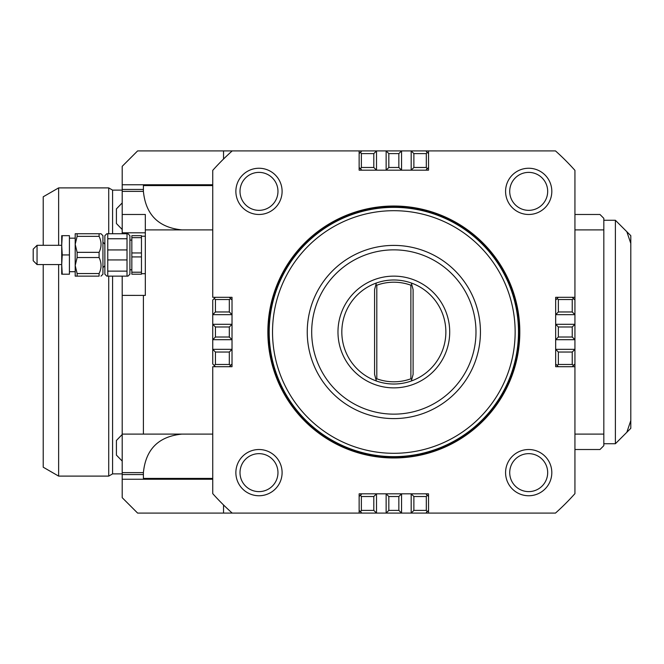 <?xml version="1.0" encoding="UTF-8"?>
<svg xmlns="http://www.w3.org/2000/svg" width="664" height="664" viewBox="0 0 664 664"><rect width="100%" height="100%" fill="white"/><g stroke="black" fill="none" stroke-linecap="round" stroke-linejoin="round"><path stroke-width="1" d="M108.722 276.133L108.722 476.105L112.573 473.88L122.201 473.88M122.201 190.12L112.573 190.12L108.722 187.895L58.631 187.895L58.631 245.306M112.573 473.88L112.573 276.133M112.573 233.745L112.573 190.12M223.536 504.964L223.536 513.089L137.614 513.089L122.201 497.676L122.201 434.107L143.399 434.107L143.399 295.397L122.201 295.389L122.201 434.107M122.201 295.389L122.201 276.133M122.201 233.745L122.201 166.324L137.614 150.911L232.201 150.911A242.742 242.742 0 0 0 212.746 170.357L212.746 297.306L215.443 297.306L214.04 298.717L215.443 299.53L229.321 299.53L229.321 311.964L215.443 311.964L215.443 299.53M181.928 434.107C158.572 436.431 145.723 449.279 143.399 472.635L143.399 478.412L212.746 478.412M122.201 474.561L143.399 474.561M212.746 479.242L122.201 479.242M359.141 150.911L361.838 150.911L359.141 153.608L359.141 150.911L232.201 150.911M427.126 152.197L425.84 150.911L428.537 150.911L428.537 153.608L427.126 152.197L426.313 153.608L426.313 167.477L413.879 167.477L413.879 153.608L426.313 153.608M574.933 297.306L574.933 300.003L572.235 297.306L574.933 297.306L574.933 170.357A242.742 242.742 0 0 0 555.486 150.911L428.537 150.911M215.443 337.005L215.443 326.995L229.321 326.995L229.321 337.005L215.443 337.005L212.746 339.702L232.018 339.702L232.018 349.339L212.746 349.339L212.746 363.996L215.443 366.694L212.746 366.694L212.746 493.642A242.742 242.742 0 0 0 232.201 513.089L223.536 513.089M428.537 513.089L425.84 513.089L428.537 510.392L428.537 513.089L555.486 513.089A242.742 242.742 0 0 0 574.933 493.642L574.933 366.694L572.235 366.694L573.646 365.283L572.235 364.47L558.366 364.47L558.366 352.036L572.235 352.036L572.235 364.47M615.387 443.735L615.387 220.265L630.8 235.678L630.8 428.321L615.387 443.735L603.825 443.735M626.841 231.719L630.8 243.422M615.387 220.265L603.825 220.265M574.933 214.48L599.974 214.48L603.825 218.34L603.825 229.893L574.933 229.893M574.933 434.107L603.825 434.107L603.825 229.893M603.825 434.107L603.825 445.66L599.974 449.52L574.933 449.52M122.201 202.918L116.424 208.886L116.424 223.527L122.201 229.503M122.201 434.497L116.424 440.473L116.424 455.081M212.746 229.893L145.325 229.893L145.325 295.397L143.399 295.397M143.399 434.107L212.746 434.107M573.646 365.283L574.933 363.996L574.933 366.694M360.552 511.803L361.838 513.089L359.141 513.089L359.141 510.392L360.552 511.803L361.365 510.392L361.365 496.523L373.807 496.523L373.807 510.392L361.365 510.392M145.325 229.893L145.325 214.48L122.201 214.48M122.201 189.439L143.399 189.439L143.399 191.365C145.723 214.721 158.572 227.569 181.928 229.893M212.746 185.588L143.399 185.588L143.399 189.439M122.201 184.758L212.746 184.758M223.536 150.911L223.536 159.036M410.883 285.213L410.883 378.787L411.763 379.393L413.108 374.38L413.108 289.62L411.763 284.607L410.883 285.213A49.792 49.792 0 0 0 376.803 285.213L375.915 284.607L374.579 289.62L374.579 374.38L375.915 379.393L376.803 378.787L376.803 285.213M376.803 378.787A49.792 49.792 0 0 0 410.883 378.787M411.34 283.013L411.763 284.607L411.34 283.013A52.016 52.016 0 0 0 376.347 283.013L375.915 284.607L376.347 283.013A52.016 52.016 0 0 0 393.843 384.016A52.016 52.016 0 0 0 411.34 380.987L411.763 379.393L411.34 380.987A52.016 52.016 0 0 0 393.843 279.984A52.016 52.016 0 0 0 376.347 283.013M376.347 380.987L375.915 379.393L376.347 380.987A52.016 52.016 0 0 0 411.34 380.987M393.843 387.867A55.867 55.867 0 0 0 449.711 332A55.867 55.867 0 0 0 393.843 276.133A55.867 55.867 0 0 0 337.976 332A55.867 55.867 0 0 0 393.843 387.867M393.843 418.594A86.594 86.594 0 0 0 480.437 332A86.594 86.594 0 0 0 393.843 245.406A86.594 86.594 0 0 0 307.241 332A86.594 86.594 0 0 0 393.843 418.594M393.843 414.145A82.145 82.145 0 0 1 311.69 332A82.145 82.145 0 0 1 393.843 249.855A82.145 82.145 0 0 1 475.988 332A82.145 82.145 0 0 1 393.843 414.145M393.843 456.641A124.641 124.641 0 0 0 518.484 332A124.641 124.641 0 0 0 393.843 207.359A124.641 124.641 0 0 1 433.127 450.292A124.641 124.641 0 0 1 270.796 351.895A124.641 124.641 0 0 1 393.843 207.359A124.641 124.641 0 0 0 269.194 332A124.641 124.641 0 0 0 393.843 456.641M393.843 453.304A121.305 121.305 0 0 1 272.531 332A121.305 121.305 0 0 1 393.843 210.695A121.305 121.305 0 0 1 515.148 332A121.305 121.305 0 0 1 393.843 453.304M354.136 212.447A125.977 125.977 0 0 1 513.396 292.301A125.977 125.977 0 0 1 433.542 451.553A125.977 125.977 0 0 1 274.282 371.699A125.977 125.977 0 0 1 354.136 212.447M433.418 451.188A125.587 125.587 0 0 1 274.647 371.583A125.587 125.587 0 0 1 354.261 212.812A125.587 125.587 0 0 1 513.031 292.417A125.587 125.587 0 0 1 433.418 451.188M359.141 496.523L359.141 493.825L361.838 493.825L359.141 496.523L359.141 510.392M427.126 495.112L425.84 493.825L428.537 493.825L428.537 496.523L427.126 495.112L426.313 496.523L426.313 510.392L427.126 511.803M229.321 297.306L232.018 297.306L232.018 300.003L229.321 297.306L215.443 297.306M230.732 365.283L232.018 363.996L232.018 366.694L229.321 366.694L230.732 365.283L229.321 364.47L215.443 364.47L214.04 365.283M558.366 366.694L555.668 366.694L555.668 363.996L558.366 366.694L572.235 366.694M555.668 363.996L555.668 339.702L574.933 339.702L574.933 349.339L555.668 349.339L558.366 352.036M558.366 337.005L555.668 339.702L555.668 314.661L574.933 314.661L574.933 324.298L555.668 324.298L558.366 326.995L572.235 326.995L572.235 337.005L558.366 337.005L558.366 326.995M556.955 298.717L555.668 300.003L555.668 297.306L558.366 297.306L556.955 298.717L558.366 299.53L572.235 299.53L573.646 298.717M428.537 167.477L428.537 170.175L425.84 170.175L428.537 167.477L428.537 153.608M425.84 170.175L401.546 170.175L401.546 150.911L411.182 150.911L411.182 170.175L413.879 167.477M398.848 167.477L401.546 170.175L376.505 170.175L376.505 150.911L386.133 150.911L386.133 170.175L388.83 167.477L388.83 153.608L398.848 153.608L398.848 167.477L388.83 167.477M360.552 168.888L361.838 170.175L359.141 170.175L359.141 167.477L360.552 168.888L361.365 167.477L361.365 153.608L360.552 152.197M232.018 300.003L232.018 324.298L212.746 324.298L212.746 314.661L232.018 314.661L229.321 311.964M232.201 513.089L359.141 513.089M361.838 493.825L386.133 493.825L386.133 513.089L376.505 513.089L376.505 493.825L373.807 496.523M388.83 496.523L386.133 493.825L411.182 493.825L411.182 513.089L401.546 513.089L401.546 493.825L398.848 496.523L398.848 510.392L388.83 510.392L388.83 496.523L398.848 496.523M574.933 493.642C569.098 500.025 569.098 500.025 574.933 493.642M359.141 153.608L359.141 167.477M413.879 153.608L411.182 150.911L425.84 150.911M361.838 150.911L376.505 150.911L373.807 153.608L373.807 167.477L376.505 170.175L361.838 170.175M373.807 167.477L361.365 167.477M426.313 167.477L427.126 168.888M361.365 153.608L373.807 153.608M388.83 153.608L386.133 150.911L401.546 150.911L398.848 153.608M215.443 366.694L229.321 366.694M215.443 311.964L212.746 314.661L212.746 300.003L214.04 298.717M229.321 326.995L232.018 324.298L232.018 339.702L229.321 337.005M215.443 364.47L215.443 352.036L212.746 349.339L212.746 324.298L215.443 326.995M215.443 352.036L229.321 352.036L232.018 349.339L232.018 363.996M229.321 352.036L229.321 364.47M229.321 299.53L230.732 298.717M572.235 297.306L558.366 297.306M572.235 352.036L574.933 349.339L574.933 363.996M574.933 300.003L574.933 314.661L572.235 311.964L558.366 311.964L555.668 314.661L555.668 300.003M558.366 311.964L558.366 299.53M558.366 364.47L556.955 365.283M572.235 299.53L572.235 311.964M572.235 326.995L574.933 324.298L574.933 339.702L572.235 337.005M428.537 510.392L428.537 496.523M373.807 510.392L376.505 513.089L361.838 513.089M425.84 513.089L411.182 513.089L413.879 510.392L413.879 496.523L411.182 493.825L425.84 493.825M413.879 496.523L426.313 496.523M361.365 496.523L360.552 495.112M426.313 510.392L413.879 510.392M398.848 510.392L401.546 513.089L386.133 513.089L388.83 510.392M545.136 463.14A18.982 18.982 0 0 1 538.189 489.069A18.982 18.982 0 0 1 512.259 482.122A18.982 18.982 0 0 1 519.206 456.193A18.982 18.982 0 0 1 545.136 463.14M508.674 484.197A23.116 23.116 0 0 0 540.255 492.655A23.116 23.116 0 0 0 548.713 461.073A23.116 23.116 0 0 0 517.14 452.616A23.116 23.116 0 0 0 508.674 484.197M258.985 453.653A18.982 18.982 0 0 1 277.967 472.635A18.982 18.982 0 0 1 258.985 491.617A18.982 18.982 0 0 1 240.003 472.635A18.982 18.982 0 0 1 258.985 453.653M258.985 495.751A23.116 23.116 0 0 0 282.1 472.635A23.116 23.116 0 0 0 258.985 449.52A23.116 23.116 0 0 0 235.869 472.635A23.116 23.116 0 0 0 258.985 495.751M258.985 172.383A18.982 18.982 0 0 1 277.967 191.365A18.982 18.982 0 0 1 258.985 210.347A18.982 18.982 0 0 1 240.003 191.365A18.982 18.982 0 0 1 258.985 172.383M258.985 214.48A23.116 23.116 0 0 0 282.1 191.365A23.116 23.116 0 0 0 258.985 168.249A23.116 23.116 0 0 0 235.869 191.365A23.116 23.116 0 0 0 258.985 214.48M528.693 172.383A18.982 18.982 0 0 1 547.675 191.365A18.982 18.982 0 0 1 528.693 210.347A18.982 18.982 0 0 1 509.711 191.365A18.982 18.982 0 0 1 528.693 172.383M528.693 214.48A23.116 23.116 0 0 0 551.817 191.365A23.116 23.116 0 0 0 528.693 168.249A23.116 23.116 0 0 0 505.578 191.365A23.116 23.116 0 0 0 528.693 214.48M129.912 240.102L131.837 240.102M129.912 269.775L131.837 269.775M141.465 252.951L131.837 252.951L131.837 237.662L141.465 237.662L141.465 272.215L131.837 272.215L131.837 252.951M131.837 256.926L141.465 256.926M131.837 272.215L131.837 274.207L141.465 274.207L141.465 272.215M141.465 237.662L141.465 235.678L131.837 235.678L131.837 237.662M141.465 236.201L145.325 236.201M141.465 273.684L145.325 273.684M101.011 276.133L102.937 274.207L102.937 235.678L101.011 233.745L75.198 233.745L75.198 276.133L99.085 276.133C101.675 276.133 101.675 276.133 99.085 276.133L99.085 273.535L77.124 273.535L75.198 265.534L75.198 271.701L69.421 271.701M75.198 240.426L75.198 244.344L77.124 236.343L99.085 236.343C101.675 241.679 101.675 247.008 99.085 252.345L99.085 257.532C101.675 262.869 101.675 268.206 99.085 273.535M102.937 267.658L104.862 265.724M102.937 242.227L104.862 244.153M77.124 276.133L77.124 273.535M75.198 265.534L77.124 257.532L99.085 257.532M99.085 252.345L77.124 252.345L75.198 244.344M77.124 257.532L77.124 252.345M99.085 233.745L99.085 236.343M77.124 236.343L77.124 233.745M127.023 249.938L107.759 249.938L107.759 238.749L127.023 238.749L127.023 271.128L107.759 271.128L107.759 249.938M107.759 259.939L127.023 259.939M127.023 271.128L127.023 276.133L127.986 276.133L129.912 274.207L129.912 235.678L127.986 233.745L127.023 233.745L127.023 238.749M127.986 276.133L107.759 276.133L107.759 271.128M127.986 233.745L106.796 233.745L107.759 233.745L107.759 238.749M106.796 233.745L104.862 235.678L104.862 274.207L106.796 276.133L107.759 276.133L106.796 276.133M69.421 235.678L69.421 274.207L61.71 274.207L61.71 235.678L69.421 235.678M62.242 235.678L61.71 245.306L62.242 254.943L69.421 254.943M62.242 254.943L61.71 264.571L62.242 274.207M37.051 264.571L37.051 245.306L33.2 249.158L33.2 260.72L37.051 264.571L61.71 264.571M570.442 498.531L571.023 497.917M58.631 264.571L58.631 476.105L43.218 467.207L43.218 264.571M108.722 476.105L58.631 476.105M108.722 187.895L108.722 233.745M58.631 187.895L43.218 196.793L43.218 245.306M630.8 420.578L626.841 432.281M122.201 472.635L143.399 472.635M122.201 191.365L143.399 191.365M122.201 232.807L145.325 232.807M116.424 455.114L122.201 461.082M75.198 238.177L69.421 238.177M37.051 245.306L61.71 245.306"/></g></svg>
